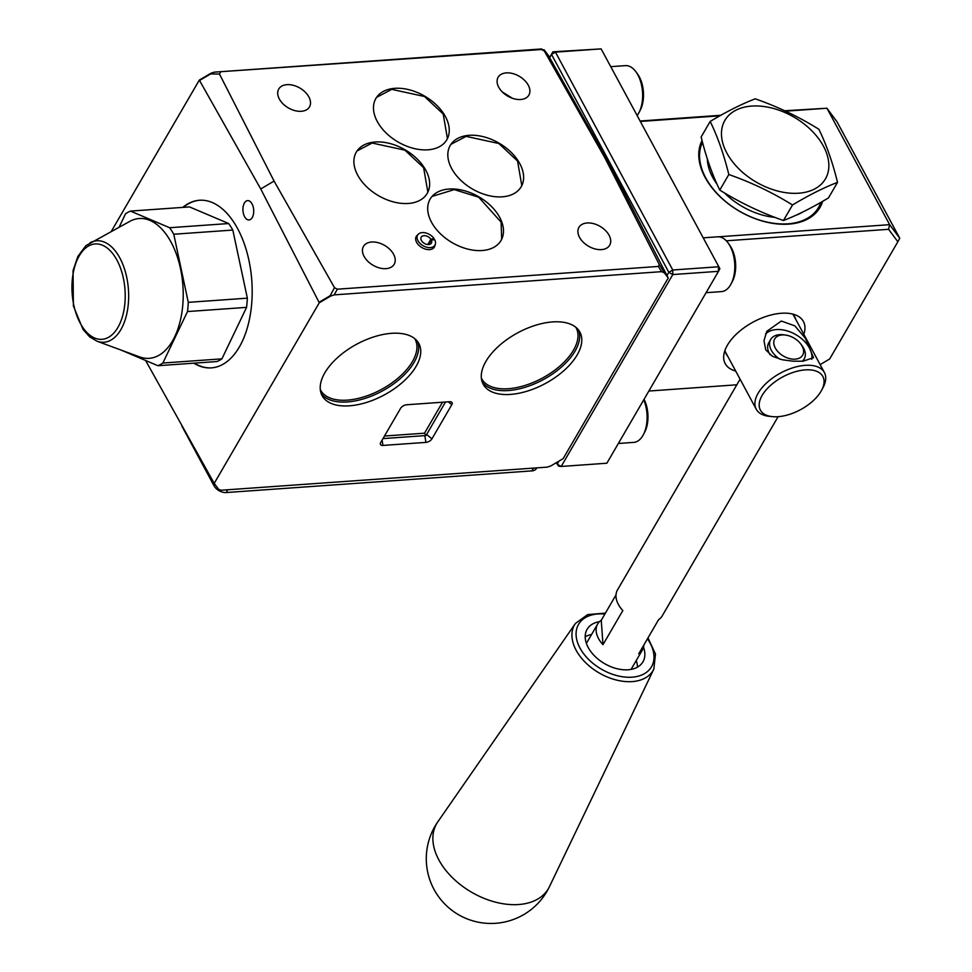 <?xml version="1.0" encoding="UTF-8"?>
<svg xmlns="http://www.w3.org/2000/svg" width="972" height="972" viewBox="0 0 972 972"><rect width="100%" height="100%" fill="white"/><g stroke="black" fill="none" stroke-linecap="round" stroke-linejoin="round"><path stroke-width="1.46" d="M779.775 359.154A19.391 12.527 -149.8 0 1 769.581 344.61A19.391 12.527 -149.8 0 1 770.699 339.435A19.391 12.527 -149.8 0 1 783.857 334.83L785.692 335.085A16.16 10.437 30.2 0 0 773.797 343.25A16.16 10.437 30.2 0 0 793.845 359.19A16.16 10.437 30.2 0 0 800.576 343.748A16.16 10.437 30.2 0 0 785.692 335.085M800.576 343.748L801.718 345.218A19.391 12.527 -149.8 0 1 804.209 358.935A19.391 12.527 -149.8 0 1 802.179 361.268M740.081 379.202L617.499 589.919A25.855 16.706 30.2 0 0 622.833 610.55L602.98 644.667L601.255 620.27L616.005 594.913M602.98 644.667A25.855 16.706 -149.8 0 1 597.646 624.036A25.855 16.706 -149.8 0 1 601.255 620.27M643.841 645.043A25.855 16.706 -149.8 0 1 642.346 650.037A25.855 16.706 -149.8 0 1 638.738 653.804L658.591 619.686A25.855 16.706 30.2 0 0 662.187 615.92L778.098 416.684M520.348 904.385A64.626 41.747 30.2 0 0 549.265 887.023A64.626 41.747 30.2 0 0 549.423 886.719L653.84 669.076A45.429 29.342 -149.8 0 1 633.416 681.494A45.429 29.342 -149.8 0 1 585.326 662.369A45.429 29.342 -149.8 0 1 575.412 623.453L437.837 821.802A64.626 41.747 30.2 0 0 437.692 822.008A64.626 41.747 30.2 0 0 452.065 877.315A64.626 41.747 30.2 0 0 520.348 904.385M591.547 634.534A32.319 20.874 30.2 0 0 585.193 636.769M637.438 667.157A32.319 20.874 30.2 0 0 636.235 660.535M599.53 621.643A32.319 20.874 30.2 0 0 587.1 629.321A32.319 20.874 30.2 0 0 604.535 663.609A32.319 20.874 30.2 0 0 642.966 661.811A32.319 20.874 30.2 0 0 643.488 647.218M770.116 354.804A19.391 12.527 -149.8 0 1 768.767 342.739L770.699 339.435M811.754 359.312A26.827 17.326 30.2 0 0 801.608 338.693A26.827 17.326 30.2 0 0 776.361 329.569A26.827 17.326 30.2 0 0 765.523 334.113M781.318 321.039L794.792 325.851L805.326 338.195L813.528 357.708L802.957 361.22L792.885 361.195L782.132 359.737L772.4 356.287L765.717 349.835L763.98 340.65L766.823 331.318L781.318 321.039M772.521 416.648L769.472 416.356A38.698 20.339 -28.3 0 1 756.252 409.224A38.698 20.339 -28.3 0 1 758.172 393.15A38.698 20.339 -28.3 0 1 793.103 367.72A38.698 20.339 -28.3 0 1 824.39 372.531A38.698 20.339 -28.3 0 1 823.077 387.5L821.644 390.209A35.466 18.638 151.7 0 0 806.31 369.834A35.466 18.638 151.7 0 0 763.943 392.639A35.466 18.638 151.7 0 0 772.521 416.648A35.466 18.638 151.7 0 0 821.085 391.206A35.466 18.638 151.7 0 0 821.644 390.209M643.756 399.82A27.471 15.212 85.9 0 1 646.842 422.37A27.471 15.212 85.9 0 1 643.343 434.727A27.471 15.212 85.9 0 1 633.744 442.382L618.362 443.475M644.059 399.31A24.239 13.414 85.9 0 1 644.667 432.224L643.343 434.727M611.096 66.643L625.397 65.634A27.471 15.212 85.9 0 1 635.98 71.855A27.471 15.212 85.9 0 1 642.383 100.42A27.471 15.212 85.9 0 1 638.883 112.788A27.471 15.212 85.9 0 1 637.304 115.328M635.98 71.855L637.644 74.151A24.239 13.414 85.9 0 1 640.208 110.273L638.883 112.788M703.266 237.824L717.567 236.816A27.471 15.212 85.9 0 1 728.149 243.024A27.471 15.212 85.9 0 1 734.553 271.601A27.471 15.212 85.9 0 1 731.053 283.958A27.471 15.212 85.9 0 1 721.455 291.612L706.073 292.706M728.149 243.024L729.814 245.333A24.239 13.414 85.9 0 1 732.378 281.443L731.053 283.958M795.716 215.334A58.174 37.58 30.2 0 0 800.005 213.524A58.174 37.58 30.2 0 0 802.544 212.103M707.312 158.764A58.174 37.58 30.2 0 0 717.178 184.437M724.419 192.869A58.174 37.58 30.2 0 0 775.024 217.4M812.106 131.086A58.174 37.58 -149.8 0 1 790.455 193.197A58.174 37.58 -149.8 0 1 722.925 124.659A58.174 37.58 -149.8 0 1 812.106 131.086M818.886 129.276C798.972 116.859 777.758 106.701 755.208 98.816C741.514 104.101 726.509 111.634 710.18 121.439C717.713 136.882 723.921 154.572 728.818 174.523C751.356 182.42 772.582 192.565 792.496 204.983C808.813 195.178 823.831 187.632 837.524 182.359C832.627 162.397 826.407 144.707 818.886 129.276M837.524 182.359L828.484 197.899C812.155 207.704 797.149 215.249 783.444 220.523C760.906 212.637 739.692 202.48 719.778 190.075C712.245 174.632 706.037 156.942 701.14 136.991L710.18 121.439M792.496 204.983L783.444 220.523M728.818 174.523L719.778 190.075M666.962 275.55L668.833 272.33L672.758 269.997L718.442 266.765L718.515 271.322L719.888 268.709L601.133 48.892L555.449 52.123L672.758 269.997L672.818 274.554L561.184 466.463L558.645 466.171L557.199 464.227L559.034 461.08M556.361 462.66L557.199 464.227L561.184 466.463L606.868 463.219L718.515 271.322L672.818 274.554L668.833 272.33L551.525 54.444L549.654 57.676M549.581 57.555L552.898 51.832L551.525 54.444L555.449 52.123L552.898 51.832L601.133 48.892L719.888 268.709M718.539 236.804L889.647 224.666L826.941 108.232L837.05 121.828L899.756 238.262L897.861 241.761L888.59 229.307L726.303 240.801M820.137 364.609L829.675 358.972L897.861 241.761M640.354 120.99L720.86 115.279M784.611 110.759L826.941 108.232L785.485 111.173M648.871 391.036L736.825 384.803M792.447 314.017A39.002 20.497 -28.3 0 1 794.865 317.054A39.002 20.497 -28.3 0 1 795.801 319.411M727.651 356.104A39.002 20.497 -28.3 0 1 726.193 354.027A39.002 20.497 -28.3 0 1 724.978 350.345M735.67 371.012A44.42 23.34 -28.3 0 1 723.824 354.926A44.42 23.34 -28.3 0 1 781.367 313.263A44.42 23.34 -28.3 0 1 796.906 315.572A44.42 23.34 -28.3 0 1 803.82 334.319M888.59 229.307L889.647 224.666L899.756 238.262M822.677 201.301A67.821 43.813 -149.8 0 1 813.783 214.873A67.821 43.813 -149.8 0 1 739.364 211.191A67.821 43.813 -149.8 0 1 699.366 148.315A67.821 43.813 -149.8 0 1 702.051 140.527M719.9 115.814L640.597 121.439M544.247 49.912L548.56 55.732L609.687 164.244L604.778 157.634L544.344 51.054L541.55 49.511L544.271 49.9M541.647 48.952L214.314 72.147L541.55 49.511M111.367 231.287L199.321 80.081L210.851 73.289L214.314 72.147M329.994 296.01L334.49 287.663L337.296 289.194L334.234 294.868L330.772 295.998L319.253 302.802L214.205 483.363L218.809 489.511L221.191 490.228L547.236 467.131L550.699 465.989L563.165 458.626L668.238 278.016L609.687 164.244M668.238 278.016L664.374 272.828L661.567 271.662L658.36 266.437L337.296 289.194M658.36 266.437L659.356 264.639L664.362 272.792M604.778 157.634L659.356 264.639M220.486 72.268L219.49 74.079L274.068 181.071L260.727 188.969L319.047 302.304L329.97 295.828M334.49 287.663L274.068 181.071M469.16 135.327A41.043 26.511 -149.8 0 1 521.612 167.512A41.043 26.511 -149.8 0 1 493.339 196.465A41.043 26.511 -149.8 0 1 455.54 174.474A41.043 26.511 -149.8 0 1 469.16 135.327M394.814 88.331A41.043 26.511 -149.8 0 1 447.254 120.504A41.043 26.511 -149.8 0 1 418.981 149.457A41.043 26.511 -149.8 0 1 381.182 127.466A41.043 26.511 -149.8 0 1 394.814 88.331M375.216 141.997A41.031 26.511 -149.8 0 1 427.644 174.17A41.031 26.511 -149.8 0 1 399.383 203.112A41.031 26.511 -149.8 0 1 361.596 181.132A41.031 26.511 -149.8 0 1 375.216 141.997M449.04 189.03A41.043 26.511 -149.8 0 1 501.479 221.203A41.043 26.511 -149.8 0 1 473.206 250.169A41.043 26.511 -149.8 0 1 435.407 228.177A41.043 26.511 -149.8 0 1 449.04 189.03M386.005 268.649A17.775 11.482 -149.8 0 1 367.781 261.237A17.775 11.482 -149.8 0 1 363.479 246.39A17.775 11.482 -149.8 0 1 384.608 245.406A17.775 11.482 -149.8 0 1 394.195 264.263A17.775 11.482 -149.8 0 1 386.005 268.649M601.474 249.61A17.775 11.482 -149.8 0 1 583.249 242.198A17.775 11.482 -149.8 0 1 578.947 227.351A17.775 11.482 -149.8 0 1 600.089 226.367A17.775 11.482 -149.8 0 1 609.675 245.223A17.775 11.482 -149.8 0 1 601.474 249.61M301.284 111.294A17.775 11.482 -149.8 0 1 283.059 103.883A17.775 11.482 -149.8 0 1 278.745 89.035A17.775 11.482 -149.8 0 1 299.886 88.051A17.775 11.482 -149.8 0 1 309.473 106.908A17.775 11.482 -149.8 0 1 301.284 111.294M520.664 99.509A17.775 11.482 -149.8 0 1 502.439 92.097A17.775 11.482 -149.8 0 1 498.126 77.262A17.775 11.482 -149.8 0 1 519.267 76.278A17.775 11.482 -149.8 0 1 528.853 95.135A17.775 11.482 -149.8 0 1 520.664 99.509M145.606 360.49L214.205 483.363M502.317 91.988L512.475 98.306M260.727 188.969L199.321 80.081M334.234 294.868L661.567 271.662M244.409 203.026A9.696 5.37 -94.1 0 0 243.51 213.889A9.696 5.37 -94.1 0 0 249.002 219.964A9.696 5.37 -94.1 0 0 253.68 209.916A9.696 5.37 -94.1 0 0 247.641 200.621A9.696 5.37 -94.1 0 0 244.409 203.026M193.793 363.176A84.017 46.522 -94.1 0 0 211.337 367.878A84.017 46.522 -94.1 0 0 251.809 280.786A84.017 46.522 -94.1 0 0 199.467 200.256A84.017 46.522 -94.1 0 0 182.76 207.388M194.339 363.139A84.017 46.522 -94.1 0 0 211.617 367.866M199.734 200.244A84.017 46.522 -94.1 0 0 183.295 207.352M400.598 408.337L380.745 442.442A4.969 2.612 151.7 0 0 380.344 443.536A4.969 2.612 151.7 0 0 382.968 445.431L425.918 442.394A4.969 2.612 151.7 0 0 431.957 438.822L451.798 404.704A4.969 2.612 151.7 0 0 451.324 401.971A4.969 2.612 151.7 0 0 449.574 401.715L406.636 404.765A4.969 2.612 151.7 0 0 400.598 408.337M324.842 372.811A54.942 28.868 151.7 0 0 322.109 395.628A54.942 28.868 151.7 0 0 384.159 394.997A54.942 28.868 151.7 0 0 418.847 343.529A54.942 28.868 151.7 0 0 374.427 336.701A54.942 28.868 151.7 0 0 324.842 372.811M485.903 361.402A54.942 28.868 151.7 0 0 483.169 384.207A54.942 28.868 151.7 0 0 545.219 383.588A54.942 28.868 151.7 0 0 579.907 332.12A54.942 28.868 151.7 0 0 535.475 325.292A54.942 28.868 151.7 0 0 485.903 361.402M445.516 402.007L426.015 435.541L382.992 438.591M425.882 435.213L424.509 433.184L442.527 402.214M89.946 242.818A50.86 28.164 85.9 0 1 90.044 242.769A50.86 28.164 85.9 0 1 126.7 277.214A50.86 28.164 85.9 0 1 110.723 340.212A50.86 28.164 85.9 0 1 97.03 341.221L139.64 356.906A70.081 38.807 -94.1 0 0 182.906 285.659A70.081 38.807 -94.1 0 0 130.029 221.239A70.081 38.807 -94.1 0 0 129.896 221.312M119.167 227.084L125.546 213.779A79.497 44.019 85.9 0 1 130.455 211.094L189.516 206.915L228.687 223.536L169.638 227.727A79.497 44.019 85.9 0 1 173.769 234.24L232.818 230.06A79.497 44.019 -94.1 0 0 228.687 223.536M130.455 211.094L169.638 227.727M247.35 298.161L188.289 302.353A79.497 44.019 85.9 0 1 187.511 311.55L246.572 307.371A79.497 44.019 -94.1 0 0 247.35 298.161L232.818 230.06M173.769 234.24L188.289 302.353M221.908 358.85L162.859 363.042A79.497 44.019 85.9 0 1 157.938 365.715L216.999 361.535A79.497 44.019 -94.1 0 0 221.908 358.85L246.572 307.371M187.511 311.55L162.859 363.042M157.938 365.715L121.075 350.078M428.591 244.543L431.276 239.914L434.751 239.768A10.012 6.464 -149.8 0 1 435.371 244.13L434.873 245.952A10.498 6.78 -149.8 0 1 434.423 247.01A10.498 6.78 -149.8 0 1 421.933 247.593A10.498 6.78 -149.8 0 1 416.271 236.451A10.498 6.78 -149.8 0 1 416.976 235.54L418.312 234.203A10.012 6.464 -149.8 0 1 434.059 238.602L433.609 239.817M435.371 244.13A10.012 6.464 -149.8 0 1 423.039 245.697A10.012 6.464 -149.8 0 1 418.312 234.203M431.276 239.914A5.905 3.815 -149.8 0 1 431.398 243.085A5.905 3.815 -149.8 0 1 424.375 243.413A5.905 3.815 -149.8 0 1 421.192 237.144A5.905 3.815 -149.8 0 1 425.712 235.832A5.905 3.815 -149.8 0 1 430.875 239.221L434.059 238.602M427.789 244.531L430.875 239.221M536.799 467.86L536.459 468.455A9.854 6.367 -149.8 0 1 531.915 470.885L226.16 492.549A9.854 6.367 -149.8 0 1 214.01 485.757L181.886 426.088M425.918 442.394L424.849 435.748A1.58 0.826 151.7 0 0 426.757 434.606L431.957 438.822M604.876 614.049A42.197 27.265 30.2 0 0 578.765 645.59A42.197 27.265 30.2 0 0 633.197 677.083A42.197 27.265 30.2 0 0 647.461 638.823M702.513 142.289A66.57 42.999 30.2 0 0 744.588 213.949A66.57 42.999 30.2 0 0 820.878 202.322M544.478 50.216L544.344 51.054M548.56 55.732L544.539 50.325M210.535 73.993L199.6 80.469M219.49 74.079L210.389 73.896M382.105 440.109L382.968 445.431M384.487 436.027L424.509 433.184M448.226 401.813L451.798 404.704M578.717 330.261A54.942 28.868 -28.3 0 1 543.129 379.712A54.942 28.868 -28.3 0 1 482.258 382.203M417.668 341.67A54.942 28.868 -28.3 0 1 382.081 391.121A54.942 28.868 -28.3 0 1 321.21 393.611M481.347 378.059A53.642 28.188 151.7 0 0 542.291 378.144A53.642 28.188 151.7 0 0 575.776 327.224M320.286 389.48A53.642 28.188 151.7 0 0 381.231 389.553A53.642 28.188 151.7 0 0 414.716 338.633M108.329 337.43A47.822 26.487 -94.1 0 0 115.146 257.033A47.822 26.487 -94.1 0 0 72.232 280.458A47.822 26.487 -94.1 0 0 108.329 337.43M533.543 468.091L531.915 470.885M227.788 489.767L226.16 492.549M214.873 484.263L214.01 485.757M376.565 97.358L391.74 89.363L424.472 96.495L443.196 114.016L447.436 138.583M357.04 150.939L372.142 143.03L404.887 150.15L423.61 167.67L427.874 192.152M501.661 239.294L501.115 222.163L478.734 197.219L454.252 189.601L432.552 196.271M450.923 144.366L466.098 136.372L498.83 143.504L517.554 161.012L521.794 185.591M802.884 361.232L804.209 358.935M437.473 822.336A64.747 64.747 0 0 0 493.861 923.4A64.747 64.747 0 0 0 549.095 887.4M631.083 669.392L642.346 650.037M586.395 643.391L597.646 624.036M575.412 623.453L587.708 614.583L605.41 613.113M647.996 637.887L655.48 654.01L653.84 669.076M725.258 351.657L756.252 409.224M793.395 314.964L824.39 372.531M97.03 341.221L89.691 336.871L82.997 329.374L73.374 305.937L73.058 270.593L77.869 256.401L85.913 245.649L130.029 221.239"/></g></svg>
